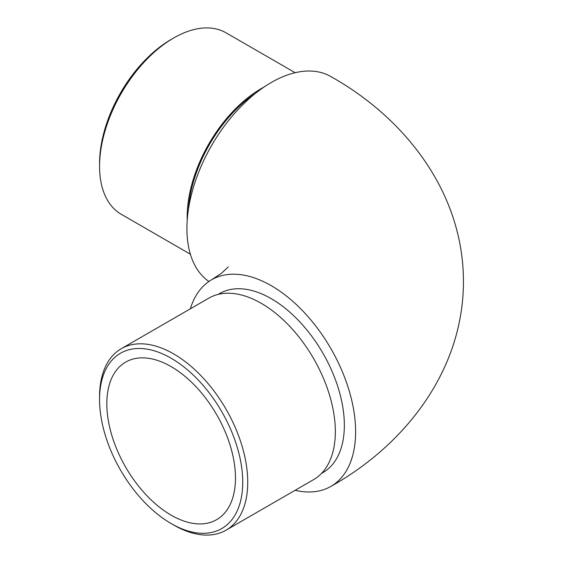 <?xml version="1.0" encoding="UTF-8"?>
<svg xmlns="http://www.w3.org/2000/svg" width="563" height="563" viewBox="0 0 563 563"><rect width="100%" height="100%" fill="white"/><g stroke="black" fill="none" stroke-linecap="round" stroke-linejoin="round"><path stroke-width="0.84" d="M295.139 490.289A119.286 68.869 -120 0 0 330.91 486.397A119.286 68.869 -120 0 0 355.612 431.786A119.286 68.869 -120 0 0 303.541 311.74A119.286 68.869 -120 0 0 211.625 279.783A119.286 68.869 -120 0 0 190.364 308.813M330.91 486.397C405.543 444.671 463.476 370.004 463.433 281.5C463.476 192.996 405.543 118.329 330.91 76.603A119.286 68.869 120 0 0 238.986 108.568A119.286 68.869 120 0 0 186.916 228.613A119.286 68.869 120 0 0 208.908 281.5M173.65 524.99L171.145 523.548A101.234 58.446 -120 0 0 242.73 482.217A101.234 58.446 -120 0 0 171.145 358.23A101.234 58.446 -120 0 0 99.567 399.561A101.234 58.446 -120 0 0 171.145 523.548L173.65 524.99A104.774 60.494 60 0 0 226.037 530.184L313.64 479.606A104.774 60.494 60 0 0 329.7 395.648A104.774 60.494 60 0 0 261.253 303.316A104.774 60.494 60 0 0 208.866 298.13L121.263 348.708A104.774 60.494 60 0 1 173.65 353.895A104.774 60.494 60 0 1 242.097 446.227A104.774 60.494 60 0 1 226.037 530.184M99.567 166.331L99.567 163.439A101.234 58.446 -60 0 1 171.145 39.452L173.65 38.01A104.774 60.494 120 0 0 99.567 166.331A104.774 60.494 120 0 0 121.263 214.292L190.364 254.187M255.574 93.275A103.36 59.678 120 0 0 188.387 209.64M295.139 72.711L226.037 32.816A104.774 60.494 120 0 0 173.65 38.01L171.145 39.452M264.096 87.005A104.774 60.494 120 0 0 187.169 216.903A104.774 60.494 120 0 0 187.219 220.161M218.155 294.4L219.584 293.576A103.36 59.678 60 0 1 271.267 298.693A103.36 59.678 60 0 1 338.785 389.779A103.36 59.678 60 0 1 322.944 472.596L321.515 473.427M171.145 515.166A90.967 52.521 60 0 1 111.72 435.002A90.967 52.521 60 0 1 125.662 362.108A90.967 52.521 60 0 1 171.145 366.612A90.967 52.521 60 0 1 230.577 446.776A90.967 52.521 60 0 1 216.635 519.67A90.967 52.521 60 0 1 171.145 515.166M99.567 399.561L99.567 396.669A104.774 60.494 60 0 1 121.263 348.708M211.625 279.783L221.576 273.21L228.296 266.925"/></g></svg>
